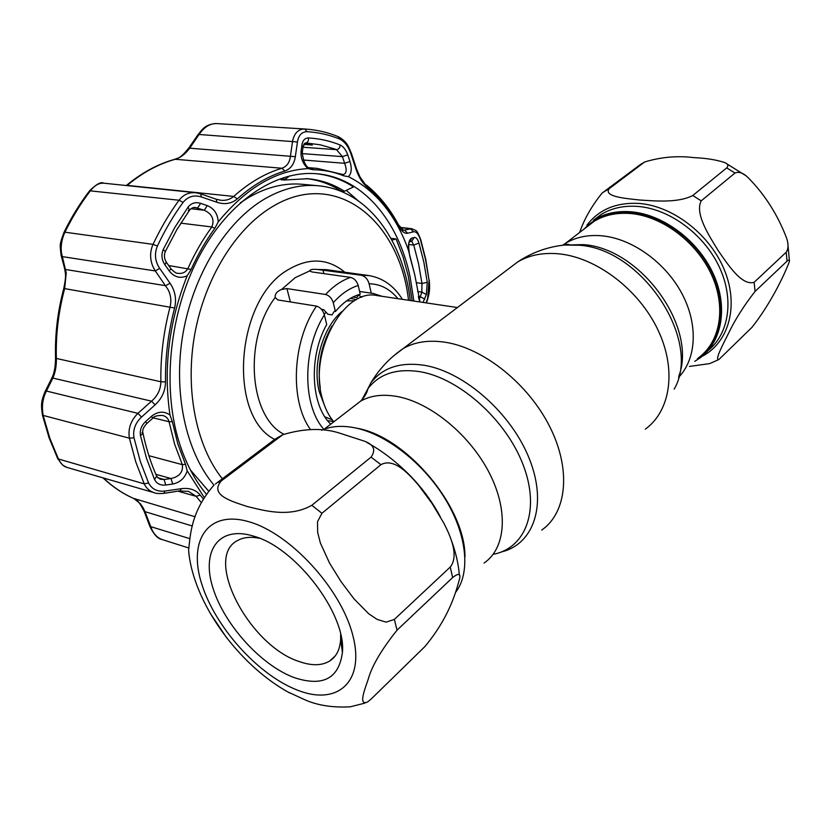 <?xml version="1.0" encoding="UTF-8"?>
<svg xmlns="http://www.w3.org/2000/svg" width="831" height="831" viewBox="0 0 831 831"><rect width="100%" height="100%" fill="white"/><g stroke="black" fill="none" stroke-linecap="round" stroke-linejoin="round"><path stroke-width="1.25" d="M464.965 556.843C465.516 507.242 406.878 437.283 357.808 428.412L354.764 427.799M698.331 357.922C720.3 342.05 726.543 307.377 711.492 274.645C696.544 241.914 662.255 216.289 630.864 213.546C616.82 212.393 604.573 214.98 594.113 221.326L585.658 227.839M584.235 228.941C596.035 216.6 611.824 211.147 631.612 212.559C663.637 215.322 698.601 241.852 713.247 275.373C728.018 308.883 720.508 343.847 697.292 358.919M457.403 307.543L377.077 295.576C344.148 287.775 308.675 351.908 322.199 398.122C324.713 407.751 328.588 415.635 333.833 421.774M361.807 297.269L358.452 295.026M644.202 162.325L644.752 161.952C661.102 156.997 677.566 155.563 694.145 157.651C705.935 158.15 716 159.749 724.32 162.429C727.966 163.769 728.766 165.598 726.72 167.904L692.763 195.514C678.044 203.169 654.901 200.936 639.943 200.032C625.67 198.464 603.316 196.718 609.165 188.72L644.202 162.325L640.68 164.32L602.101 193.062C591.662 206.057 584.172 219.197 579.623 232.483M694.716 361.381L699.889 358.057C722.129 341.957 728.455 306.826 713.206 273.679C698.061 240.523 663.315 214.585 631.508 211.832C617.308 210.669 604.916 213.297 594.331 219.716L601.228 214.419L593.438 220.277M734.978 173.035L701.198 200.853C694.623 213.619 708.978 235.547 717.963 250.224C727.727 264.331 741.719 286.124 754.112 282.311L786.199 252.24C788.484 248.853 788.629 244.158 786.625 238.154C777.671 214.689 764.79 194.475 747.983 177.502C743.174 172.879 738.842 171.383 734.978 173.035L726.72 167.904M787.05 261.152L755.078 291.401C743.838 305.777 734.936 319.852 728.382 333.626C722.492 345.291 714.276 360.966 718.981 359.428L751.806 327.528C769.735 305.05 783.872 276.328 789.336 261.651C789.855 259.573 789.086 259.407 787.05 261.152L786.199 252.24M689.45 366.429L709.622 363.614L718.057 359.916M287.765 691.901L303.762 699.276C316.736 705.301 332.275 707.804 350.36 706.807L364.861 703.119M371.291 698.913L367.582 701.987C358.504 705.945 364.092 691.143 368.206 679.28C371.821 666.088 381.429 649.717 397.052 630.147L452.635 577.555C458.452 573.037 460.779 573.4 459.616 578.646C455.336 594.404 448.449 618.191 424.838 646.643L371.291 698.913M394.372 619.417L386.093 622.149L377.077 619.375L368.725 613.766L354.006 598.85L341.032 581.607L329.533 563.065L320.371 543.007L317.65 532.339L317.525 521.712L321.929 513.278L380.941 464.674C393.894 457.486 408.727 473.774 418.388 485.003L432.027 503.441L443.92 523.26C450.516 536.307 459.242 555.607 450.267 567.033L394.372 619.417L397.052 630.147M311.812 505.3C289.074 518.056 264.029 510.473 247.669 506.64C232.524 501.623 208.581 495.172 221.462 480.775L282.852 434.686C304.78 428.142 324.194 427.788 341.094 433.605L364.632 441.251C373.908 444.71 376.048 449.997 371.052 457.133L311.812 505.3L321.929 513.278M294.226 677.618C260.976 665.309 224.287 624.621 212.954 588.036C201.154 551.337 218.304 525.587 252.801 535.902L253.735 536.192C295.649 547.504 346.309 613.901 342.424 652.408C338.923 678.626 322.854 687.029 294.226 677.618M340.637 634.396L340.658 639.205C340.024 649.478 336.368 656.76 329.658 661.061C321.722 665.766 311.552 665.922 299.15 661.528C249.061 645.666 203.076 557.456 237.656 540.482C243.504 537.221 250.848 536.504 259.688 538.332M321.659 430.261C331.32 425.95 342.871 425.233 356.302 428.121C387.412 434.945 424.298 464.082 445.696 499.732C467.147 535.393 470.564 572.902 455.752 592.171M215.364 484.047L274.874 439.267L282.852 434.686M213.619 485.481C190.829 511.927 190.392 534.769 188.595 550.444L189.208 555.804M210.056 613.07L226.728 637.886M214.003 485.148C185.77 451.877 172.755 392.284 183.059 333.262C193.405 274.251 226.053 221.867 264.185 199.243C282.405 188.606 300.417 184.108 318.221 185.76L302.515 184.305C284.659 182.654 266.616 187.089 248.386 197.612L240.325 202.816M190.341 469.858L208.508 491.017M350.599 277.398C354.318 278.385 356.852 281.086 358.203 285.48L360.239 294.205C351.336 296.646 343.058 302.432 335.423 311.532L333.273 302.723C331.881 298.277 329.315 295.535 325.575 294.486C333.418 286.082 341.759 280.39 350.599 277.398L312.041 271.955L309.641 270.937C309.994 269.514 312.601 269.026 317.432 269.473L361.443 275.269L368.735 275.549L326.396 269.67L317.432 269.473M310.472 429.502C289.541 400.989 292.148 341.292 316.486 306.12C320.351 307.345 322.968 310.275 324.35 314.918L326.728 324.516C308.478 356.624 310.784 405.455 330.728 424.174M382.094 296.324L372.942 293.395L359.605 291.463M371.28 293.198L369.099 283.776C367.832 279.237 365.276 276.401 361.443 275.269M325.575 294.486L286.924 288.596L281.647 289.427C277.003 291.276 274.843 293.977 275.154 297.508L277.834 299.939L316.486 306.12M358.701 294.652L356.8 297.571L352.801 297.083M335.423 311.532L334.291 311.355L332.016 314.897L327.871 314.211L323.633 309.631L321.41 309.277M357.849 200.468L346.278 190.372M426.417 302.931L427.601 299.389L429.076 280.327L425.586 259.771L420.548 240.014C418.595 234.093 416.248 231.361 413.526 231.807L407.689 233.241C404.676 233.875 401.612 231.413 398.496 225.835C390.019 210.025 379.518 197.04 366.99 186.902C362.347 182.976 358.691 177.065 356.011 169.181L350.827 153.548C348.272 146.246 344.564 141.415 339.702 139.057C329.356 134.84 318.512 132.389 307.158 131.693C301.84 131.776 298.599 135.204 297.446 141.956L295.337 156.685C294.174 164.164 290.684 168.932 284.856 170.999C268.423 175.954 252.572 185.261 237.292 198.9C231.527 203.699 224.744 204.821 216.933 202.276L201.414 196.968C194.018 194.683 187.91 196.49 183.08 202.39C173.45 215.593 164.891 230.145 157.391 246.049C154.223 253.798 154.992 261.246 159.687 268.382L170.043 283.226C175.164 290.808 176.691 299.077 174.614 308.031C168.184 332.535 165.151 357.164 165.514 381.917C165.359 390.944 161.889 398.579 155.106 404.832L141.499 417.079C135.235 423.041 132.731 429.939 133.988 437.781L140.273 461.298L148.583 482.967C151.896 489.241 157.381 491.921 165.037 491.028L181.293 488.69C189.489 487.652 195.794 489.781 200.198 495.068L203.211 498.87M140.481 435.569C139.65 430.229 141.363 425.545 145.622 421.535L151.429 416.331C157.859 411.303 164.05 410.857 169.981 415.012L172.329 421.67L177.834 443.941L185.479 464.321L187.193 470.834C184.898 478.085 180.078 482.489 172.734 484.037L165.753 485.013C160.518 485.584 156.779 483.746 154.556 479.487L146.536 458.421L140.481 435.569L143.005 433.387L142.008 432.733M187.183 275.767C180.327 278.842 174.354 277.253 169.264 270.979L164.839 264.653C161.64 259.781 161.1 254.733 163.24 249.487L174.905 227.299L188.118 207.064C191.41 203.044 195.576 201.808 200.603 203.356L207.262 205.61C214.128 208.519 217.774 213.951 218.21 221.898L214.845 228.286C205.828 240.616 197.923 254.338 191.151 269.441L187.183 275.767C168.932 321.711 163.208 368.123 169.981 415.012M307.948 168.6C302.879 163.832 300.583 158.035 301.071 151.19L301.923 144.958C302.681 140.356 304.863 138.019 308.467 137.956C319.499 138.58 330.042 140.917 340.118 144.978C343.442 146.588 345.987 149.871 347.742 154.836L349.986 161.505C352.074 168.589 351.523 173.637 348.355 176.629L343.857 175.871C334.072 171.903 323.778 169.856 312.996 169.732L307.948 168.6C275.84 170.386 245.924 188.149 218.21 221.898M419.987 301.975L414.856 275.227L408.426 250.162C408.146 243.296 409.257 239.276 411.771 238.102L414.202 237.469C416.04 237.157 417.619 239.006 418.949 243.026L423.872 262.284L427.279 282.322L426.365 294.506L423.062 302.432M159.687 268.382L155.314 270.948L153.153 267.083C149.829 259.428 149.777 251.855 153.029 244.356C160.622 228.286 169.285 213.577 179.039 200.24C183.402 194.662 188.949 192.158 195.68 192.719L200.437 193.81M61.515 253.164L66.22 272.848L64.673 288.513C58.44 311.729 55.667 335.111 56.373 358.66C56.498 365.983 55.334 372.454 52.862 378.063L46.422 391.048C42.558 398.548 41.498 406.785 43.264 415.76L49.902 438.425L58.575 459.346C60.756 463.698 63.53 466.388 66.916 467.406L62.647 465.142L57.796 458.816L144.22 483.86L135.785 461.963L129.407 438.186C127.87 428.879 130.706 420.6 137.915 413.35L151.533 401.176C157.578 395.992 160.684 389.521 160.871 381.761C160.476 356.686 163.541 331.735 170.075 306.909C171.529 300.905 170.864 295.119 168.07 289.572L155.314 270.948L62.283 256.613L61.151 255.47C59.728 243.95 59.5 244.771 64.008 232.316L64.932 232.202C61.681 239.276 60.538 246.267 61.515 253.164M103.376 477.981C112.819 486.924 123.009 493.791 133.947 498.579L140.377 503.742L143.306 508.105L144.999 511.657L144.272 511.595M192.376 526.023L144.999 511.657L152.031 529.918C154.566 534.884 157.911 538.083 162.066 539.527L188.637 547.951M391.931 240.159L396.075 238.944L403.077 256.904L408.291 276.162L412.176 300.812M302.266 152.717L303.045 146.786L301.923 144.958M310.306 168.059L310.555 168.091C306.566 168.226 303.793 163.198 302.224 153.018L301.071 151.19M347.742 154.836L342.403 156.633L336.513 149.663L334.529 148.905L320.226 144.791L305.663 142.932M349.986 161.505L344.647 163.302L342.403 156.633L302.172 153.6M156.737 476.381L160.206 479.217L164.071 479.508L171.03 478.531C179.486 476.62 183.256 471.998 182.342 464.664L174.614 444.149L169.046 421.722C168.194 418.419 166.044 416.321 162.575 415.448C157.101 415.375 153.808 416.321 152.696 418.284M155.833 474.304L171.03 478.531L172.734 484.037M157.641 477.711L164.071 479.508L165.753 485.013M145.622 421.535L146.858 423.488C143.347 427.103 142.07 430.406 143.005 433.387M151.429 416.331L152.655 418.315L146.89 423.446M171.009 268.839C174.333 272.163 176.66 273.648 177.99 273.306C182.467 273.898 185.801 272.267 187.983 268.403C194.818 253.195 202.785 239.38 211.884 226.967C214.668 219.509 212.123 213.941 204.27 210.253L195.545 207.553M166.584 262.544L170.957 268.766L169.264 270.979M165.826 262.492L166.532 262.482L164.839 264.653M200.603 203.356L197.622 207.999L193.862 207.573M207.262 205.61L204.27 210.253L190.964 208.737M409.714 255.979L409.735 256.031C408.343 247.087 408.322 242.361 409.673 241.852L411.771 238.102M424.838 299.139L420.278 296.719L421.826 292.117L421.971 283.475L418.606 263.905L413.765 245.103L411.823 241.478M419.24 299.42L420.278 296.719L418.388 296.438M315.873 173.669C329.398 175.061 341.936 179.486 353.466 186.944L344.45 191.244L341.084 190.933C330.343 184.139 318.72 180.026 306.224 178.572M285.771 178.883L280.899 179.693L284.295 180.005L289.739 175.86M344.45 191.244C333.221 184.139 321.036 179.953 307.917 178.707L284.295 180.005M390.944 238.341L396.075 238.944M342.632 174.489L343.078 174.593C346.579 173.689 347.098 169.929 344.647 163.302L303.201 160.019M304.395 143.368L312.311 145.03L303.689 144.397M398.496 224.827L403.461 230.28L411.698 228.67C417.027 231.444 416.071 228.556 420.621 239.224L420.548 240.014M201.206 502.506L196.158 496.346L188.544 491.391L180.088 490.986L181.293 488.69M165.037 491.028L163.863 493.375C158.929 493.697 155.823 493.51 154.556 492.814C149.84 491.401 146.391 488.42 144.22 483.86L148.583 482.967M201.414 196.968L200.697 193.841L195.68 192.719L103.678 183.184C99.18 182.82 94.796 185.282 90.537 190.569C80.898 203.148 72.37 217.026 64.932 232.202L153.029 244.356L157.391 246.049M216.424 199.347L220.745 200.261C225.783 200.77 230.094 199.492 233.677 196.417C249.186 182.623 265.266 173.232 281.938 168.246C286.913 166.449 289.759 162.357 290.455 155.989L292.543 141.26C294.278 133.157 298.319 129.065 304.676 128.992L216.237 123.539C209.661 123.58 203.875 127.33 198.858 134.788L189.686 148.188C185.5 153.87 180.774 157.547 175.486 159.23C158.711 163.821 142.6 172.547 127.174 185.386L233.677 196.417L237.292 198.9M356.011 169.181L356.551 168.994L351.399 153.392C349.134 148.676 348.21 142.08 338.3 136.679M350.827 153.548L351.399 153.392M297.446 141.956L198.173 134.414C201.476 130.966 204.249 124.245 216.237 123.539L304.676 128.992L307.158 131.693M295.337 156.685L189.686 148.188L189.001 147.804L198.162 134.435M216.933 202.276L216.153 199.211L200.697 193.841M170.043 283.226L165.691 285.708L65.701 269.504L64.579 268.382L61.058 255.117M155.106 404.832L151.533 401.176L52.862 378.063L51.46 378.78C54.098 374.023 55.459 367.177 55.552 358.265L160.871 381.761L165.514 381.917M141.499 417.079L137.915 413.35L46.422 391.048L45.009 391.775L51.325 379.05M179.621 490.872L163.967 493.365M426.106 302.879L427.674 298.194M413.526 231.807L410.421 228.743L400.262 227.611M407.689 233.241L404.572 230.187L402.661 229.979M189.686 538.613L149.86 526.376M44.874 392.045L45.009 391.775C40.407 402.671 41.321 406.452 42.454 415.23L129.407 438.186L133.988 437.781M64.486 268.039L64.579 268.382C65.742 275.373 66.314 275.123 63.8 288.45L174.614 308.031M409.662 241.811L411.729 241.25L414.202 237.469M426.365 294.506L421.826 292.117L417.723 291.525M484.068 563.023C505.601 548.564 508.842 511.325 489.552 473.41C470.377 435.496 431.341 403.17 398.122 396.688C383.278 393.852 370.761 395.348 360.571 401.186L352.5 407.398M494.009 554.163C526.148 547.577 540.399 509.32 523.042 464.602C505.975 419.904 459.938 378.718 420.704 371.821C396.917 368.029 379.3 373.69 367.853 388.825L361.88 399.815M501.54 551.898C533.782 544.17 547.556 504.677 529.513 459.2C511.761 413.745 464.924 372.298 425.005 365.422C400.584 361.62 382.499 367.51 370.74 383.081L363.303 398.111M541.739 530.053C566.784 512.706 571.437 469.92 549.945 427.051C528.599 384.182 484.109 348.532 445.967 342.372C429.222 339.723 414.981 341.78 403.222 348.532L393.354 356.094M645.292 429.18C670.607 411.002 676.943 369.65 657.872 329.762C638.946 289.853 597.177 258.026 560.032 253.964C543.713 252.24 529.607 254.899 517.682 261.942L508.032 269.244M674.19 389.147C702.403 340.762 642.228 248.864 579.134 245.238L564.239 245.052L558.629 245.799M678.854 376.079C697.635 327.019 640.472 248.116 583.372 244.626L564.052 245.072M678.512 377.451C696.461 359.023 698.466 324.724 681.96 293.644C665.496 262.554 632.474 238.881 602.506 235.869C588.338 234.529 576.018 237.012 565.547 243.327L562.691 245.207M327.57 420.611L333.657 421.566M356.478 299.679L350.453 298.371M322.979 309.527L322.199 310.285M354.557 300.78L346.6 300.884M326.074 312.279L324.173 314.274M324.89 416.861L332.275 419.842M341.988 311.511C322.708 327.206 311.989 365.193 319.416 392.19L324.433 405.289M331.673 326.49C321.005 345.571 317.193 365.941 320.236 387.599M586.852 225.294C598.964 209.37 616.54 202.099 639.579 203.481C673.619 206.223 710.702 235.183 724.798 270.989C739.071 306.784 728.413 342.891 702.018 356.395M602.631 192.636L609.165 188.72M708.012 350.609C729.182 333.75 734.49 298.89 719.075 266.502C703.743 234.103 669.63 209.08 638.364 206.462C624.195 205.34 611.813 207.989 601.228 214.419L593.407 220.298M692.763 195.514L701.198 200.853M754.112 282.311L755.078 291.401M297.945 690.332C337.49 705.851 365.308 682.043 352.728 635.019C340.762 588.161 289.593 532.889 248.635 521.671C207.49 509.746 187.713 540.919 201.829 584.297C215.416 627.571 258.514 675.447 297.945 690.332M380.941 464.674L371.052 457.133M452.635 577.555L450.267 567.033M397.561 463.927C415.178 478.926 429.388 496.471 440.222 516.57M281.107 435.839L277.72 437.542L218.138 482.385L221.462 480.775M408.52 300.261C399.597 220.558 335.797 167.509 271.685 207.096C235.724 228.733 204.935 278.105 194.797 333.865C184.711 389.635 196.251 446.34 222.355 478.791M309.641 270.937L295.161 277.699L281.647 289.427M274.666 439.422C227.372 415.874 235.599 299.617 287.775 269.94C308.8 257.392 327.798 258.161 344.782 272.225M397.914 298.682C389.968 288.949 380.369 283.984 369.099 283.776M323.872 273.628L322.958 269.909M358.203 285.48C349.342 288.274 341.032 294.018 333.273 302.723M290.372 301.944L286.924 288.596M324.35 314.918C302.255 349.467 302.391 405.798 323.882 429.336M275.154 297.508C243.317 339.339 249.103 416.674 283.745 434.198M427.279 282.322L421.971 283.475L416.321 282.685M348.355 176.629C375.882 190.579 395.909 215.084 408.426 250.162M57.713 458.65L49.102 437.875L42.423 415.074M429.076 280.327L425.742 259.324M133.562 498.413L195.16 516.768M413.88 301.061L410.005 276.391C398.226 220.547 362.7 177.543 316.756 173.741C276.463 170.043 229.429 200.157 199.575 255.647C169.804 311.043 161.754 386.29 179.018 441.874M148.884 455.7L182.342 464.664L185.479 464.321M303.086 146.474L305.611 142.932C307.771 142.568 308.716 140.906 308.467 137.956M340.118 144.978C339.941 147.804 338.736 149.362 336.513 149.663L302.993 147.253M153.205 417.848L169.046 421.722L172.329 421.67M143.046 433.595C146.329 448.937 150.858 463.127 156.633 476.153L154.556 479.487M180.794 223.144L211.884 226.967L214.845 228.286M168.683 265.515L191.151 269.441M166.532 262.482C164.216 258.856 163.8 255.252 165.286 251.658L163.24 249.487M188.118 207.064L189.499 210.253L188.325 210.523M204.146 497.322L187.193 470.834M419.375 300.905L419.468 301.892M341.977 174.323L343.857 175.871M312.996 169.732L310.867 168.111L317.203 168.392L309.319 167.737M200.198 495.068L196.158 496.346L178.281 491.256M183.08 202.39L179.039 200.24L89.592 190.787C96.458 184.056 101.153 181.522 103.688 183.184L103.688 183.184M284.856 170.999L281.938 168.246L174.988 159.261C177.792 157.547 179.06 160.051 189.001 147.804M366.99 186.902L359.927 176.858L356.551 168.994M339.702 139.057L338.144 136.616C327.57 132.295 316.466 129.761 304.852 129.002M398.496 225.835L398.371 224.578C389.791 208.581 379.113 195.378 366.346 184.991M55.542 358.171L55.552 358.265C54.846 334.82 57.588 311.542 63.8 288.45M63.966 232.42L64.008 232.316C71.424 217.192 79.953 203.346 89.592 190.787L89.488 190.922M126.343 185.531L127.174 185.386M174.863 159.292L174.988 159.261C158.035 163.904 141.81 172.661 126.322 185.531M418.949 243.026L413.765 245.103L408.914 244.532M594.113 221.326L565.547 243.327L566.649 244.428L568.892 244.449L564.239 245.052C547.317 246.921 531.809 252.551 517.682 261.942L403.222 348.532C389.874 357.673 379.05 369.193 370.74 383.081L367.853 388.825C367.146 392.731 364.716 396.854 360.571 401.186L324.142 429.243M320.288 388.025C317.12 366.076 320.984 345.436 331.881 326.105M602.101 193.062L644.752 161.952M725.515 163.011L745.147 175.237M787.913 244.335L789.346 260.145M366.762 442.383C382.426 450.942 396.969 462.202 410.389 476.153M451.088 539.589C455.637 551.691 458.411 563.563 459.387 575.177M329.658 661.061L335.319 655.825M340.658 639.205L342.424 652.408M188.595 550.444C192.979 602.246 238.414 665.288 289.874 693.064M402.412 299.357C393.998 285.822 382.769 277.886 368.735 275.549M410.296 300.531C403.243 240.315 367.707 190.226 318.221 185.76M305.611 142.932L307.48 143.046M189.499 210.253L176.671 229.938L165.348 251.523M189.624 210.077C191.701 207.895 193.696 207.054 195.607 207.563M414.752 274.76L409.808 256.249M418.377 296.376L419.094 299.7M179.091 442.102C185.614 462.867 194.672 480.183 206.275 494.05M342.497 174.427L317.203 168.392M411.615 228.67L400.095 227.393M154.556 492.814L66.916 467.406M220.745 200.261L216.153 199.211M429.232 279.995C429.658 286.82 430.198 290.144 427.726 299.015M425.701 259.147L420.683 239.432M103.013 477.877C112.497 486.81 122.749 493.697 133.781 498.517C136.346 498.413 139.847 502.786 144.293 511.636L149.871 526.428C153.808 534.489 157.869 538.862 162.066 539.527"/></g></svg>
